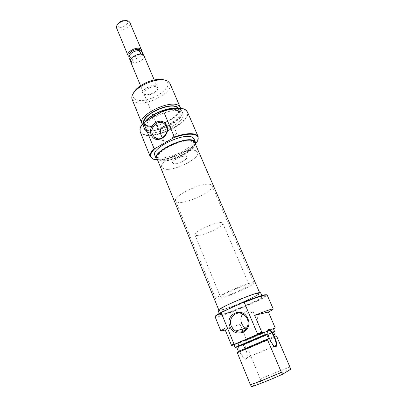 <?xml version="1.0" encoding="UTF-8"?>
<svg xmlns="http://www.w3.org/2000/svg" width="407" height="407" viewBox="0 0 407 407"><rect width="100%" height="100%" fill="white"/><g stroke="black" fill="none" stroke-linecap="round" stroke-linejoin="round"><path stroke-width="0.31" stroke-dasharray="2.04 1.53" d="M210.572 184.595C203.419 181.436 172.247 196.128 175.656 200.966L177.564 202.213C185.765 204.604 214.962 190.685 212.006 185.689L210.572 184.595M196.047 150.895C188.553 146.698 158.079 161.396 161.884 167.282L163.909 168.874C172.4 172.278 200.977 158.292 197.583 152.274L196.047 150.895L197.583 152.274C200.977 158.292 172.4 172.278 163.909 168.874L161.884 167.282C158.079 161.396 188.553 146.698 196.047 150.895M186.269 156.364C183.145 154.782 171.194 160.577 172.665 162.942L173.418 163.553C176.699 165.008 188.349 159.325 186.94 156.939L186.269 156.364L186.94 156.939C188.349 159.325 176.699 165.008 173.418 163.553L172.665 162.942C171.194 160.577 183.145 154.782 186.269 156.364M143.961 55.728C145.838 59.259 134.951 64.972 131.339 62.378L130.464 61.401M142.481 52.691C142.908 55.54 136.564 59.585 132.204 59.28L128.912 55.586M126.363 20.645L126.948 20.966C130.576 23.367 121.632 29.304 118.335 26.72L117.725 24.272M116.6 28.032L117.511 29.121C121.215 32.061 131.853 26.343 129.838 22.466M140.827 50.448C141.59 51.791 140.903 53.302 138.767 54.991L133.582 57.168L130.54 57.061L129.228 56.232L128.871 57.184M141.519 51.318L138.94 54.553L133.15 56.985L128.887 56.487M140.776 54.167L144.037 56.354L143.493 55.067M144.037 56.354C144.449 59.183 138.09 63.217 133.73 62.932L130.403 60.872C129.823 58.079 136.376 53.856 140.797 54.212M132.204 59.28L133.73 62.932M160.144 159.676C168.712 163.355 197.12 149.354 193.61 143.06L192.043 141.605C184.457 137.128 154.177 151.831 158.084 157.992L160.144 159.676L158.084 157.992C154.177 151.831 184.457 137.128 192.043 141.605L193.61 143.06C197.12 149.354 168.712 163.355 160.144 159.676M221.627 309.793C228.8 308.674 260.012 295.019 258.567 293.6L257.504 293.493C251.582 293.976 218.111 308.562 220.136 309.758L221.627 309.793C228.8 308.674 260.012 295.019 258.567 293.6L257.504 293.493C251.582 293.976 218.111 308.562 220.136 309.758L221.627 309.793M258.669 292.964C252.416 293.452 216.743 308.999 218.91 310.261L220.513 310.302C228.179 309.086 261.299 294.597 259.783 293.081L258.669 292.964M156.944 158.44L159.152 160.241C168.295 164.128 198.448 149.257 194.729 142.557M246.093 359.071C246.769 358.745 247.1 357.814 247.09 356.288C247.181 350.824 241.549 340.801 239.077 342.028L239.036 342.043C235.119 342.999 242.572 361.106 246.093 359.071M239.601 342.277C241.956 341.102 247.324 350.661 247.237 355.86L247.003 357.641L246.291 358.511C243.549 360.231 237.062 346.881 238.817 343.172L239.601 342.277M265.293 294.693C275.982 292.959 228.637 314.224 217.435 316.3L215.395 316.381M215.135 316.89L217.241 316.849C227.131 314.998 268.879 296.795 267.155 295.024M246.5 328.368C253.129 331.598 260.287 323.58 256.954 316.58L253.093 312.123C249.074 310.119 245.609 310.755 242.689 314.031M221.708 222.649C216.519 221.215 192.781 232.138 194.963 234.915L196.255 235.556C202.065 236.579 224.644 226.119 222.736 223.245L221.708 222.649M248.331 284.814C243.671 284.956 218.956 295.818 220.528 297.018L221.637 297.146C226.989 296.637 250.447 286.289 249.191 284.971L248.331 284.814M252.864 282.723C246.81 282.824 213.568 297.425 215.735 298.997L217.272 299.16C224.552 298.407 255.565 284.722 253.963 282.931L252.864 282.723M218.106 310.592L219.785 310.633C227.778 309.356 262.144 294.322 260.582 292.74M261.136 296.571C254.726 297.212 217.511 313.385 219.714 314.535L221.377 314.519C229.324 313.1 263.772 298.077 262.271 296.647L261.136 296.571M275.142 327.604L246.561 339.881L243.015 331.354M242.099 329.146L240.145 324.45L224.654 328.602M225.244 330.046L240.145 324.45M275.498 335.968L246.377 348.336L275.249 336.065M238.4 351.404L238.105 351.541M268.493 338.644L238.41 351.424M289.977 367.119C284.656 368.788 270.569 374.471 260.307 379.07L260.811 381.308C271.011 376.684 285.582 370.823 290.578 369.363M246.561 339.881L246.662 340.293L273.463 328.831M274.501 331.237L245.599 343.594L245.691 344.012L273.56 332.137M260.811 381.308L251.618 386.65M260.307 379.07L247.695 348.657L276.709 336.355M246.093 348.443L244.449 344.47L273.519 332.046M244.449 344.47L245.691 344.012M245.599 343.594L244.536 341.035L273.387 328.647M244.536 341.035L246.662 340.293M246.377 348.336L247.695 348.657M267.775 330.464L267.536 332.234C267.562 336.62 272.166 345.787 274.628 346.347M143.661 94.276L147.222 94.745C150.514 94.322 153.454 93.086 156.054 91.031C158.516 88.807 158.939 87.093 157.326 85.887C152.681 82.738 138.131 91.743 143.661 94.276M156.893 87.144L157.646 87.953C158.023 89.036 157.397 90.288 155.769 91.707C153.454 93.534 150.834 94.633 147.904 95.009L144.739 94.597L143.9 93.732C142.119 90.563 153.52 84.763 156.893 87.144M157.127 159.9L159.676 159.91C169.978 159.549 186.437 152.63 193.89 145.528L195.645 143.722M197.736 140.583L194.032 145.177C186.472 152.391 169.785 159.402 159.33 159.768L153.424 159.193M174.644 128.963L176.648 133.694L176.043 131.1L174.644 128.963L173.697 128.373C171.556 126.658 168.951 125.738 165.878 125.615M143.9 93.732L160.918 134.671L162.067 136.264L162.658 138.843L164.026 140.975L162.067 136.264M143.727 122.629C143.92 123.85 144.714 124.771 146.103 125.397C155.393 130.291 184.432 114.881 178.408 108.064M180.505 108.176C182.626 116.611 153.653 130.571 144.343 125.717L142.338 124.201M174.924 108.242L180.077 109.407C191.295 115.379 157.183 135.104 146.001 129.441C143.854 128.485 143.025 126.928 143.518 124.776L144.968 121.871M145.482 121.566L143.518 125.137L143.62 127.625L146.027 129.828C155.769 134.809 186.304 119.393 182.046 111.472L180.25 109.615C178.464 108.644 175.834 108.303 172.37 108.598M186.37 110.48C195.421 119.17 156.023 140.369 143.188 134.096C141.097 133.221 139.993 131.858 139.876 130.006M140.176 131.766L143.208 134.483C155.286 140.374 192.536 121.571 187.413 111.91M164.535 80.072L165.791 80.688C176.663 86.986 145.955 105.53 135.429 99.333C132.962 98.016 132.306 95.945 133.45 93.127M132.077 99.308L134.575 101.806C144.556 107.651 174.532 92.196 169.902 83.404M195.508 144.368C193.818 152.269 166.834 164.087 158.501 160.607L157.687 160.256M194.022 138.904C197.919 145.981 166.697 161.416 157.148 157.29L154.833 155.377M146.881 131.919L144.485 129.741C139.805 122.029 172.568 105.825 181.166 111.732L182.952 113.568C187.184 121.423 156.603 136.838 146.881 131.919M147.797 128.383L145.701 126.44C141.55 119.536 170.421 105.21 178.124 110.465L179.746 112.129C183.547 119.149 156.385 132.855 147.797 128.383M177.813 108.064L178.363 108.913C182.199 116.02 155.092 129.731 146.479 125.168L144.373 123.199L144.159 122.354M164.026 140.975L163.614 141.168C164.153 142.394 166.315 141.941 170.106 139.805L176.648 133.694M175.656 200.966L215.735 298.997M163.614 141.168L162.251 137.876M160.897 134.62L140.568 85.704M138.767 54.991L138.94 54.553M133.582 57.168L133.15 56.985M157.646 87.953L154.253 79.955M212.006 185.689L253.963 282.931M218.91 310.261L218.712 309.778M259.783 293.081L259.58 292.602M247.237 355.86L247.09 356.288M274.384 346.174L247.003 357.641M194.963 234.915L220.528 297.018M219.261 313.421L219.714 314.535M261.793 295.543L262.271 296.647M222.736 223.245L249.191 284.971M253.093 312.123L243.254 314.341M267.658 330.784L238.817 343.172M267.536 332.234L267.694 331.776M239.565 342.292L239.036 342.043M155.769 91.707L156.054 91.031M147.904 95.009L147.222 94.745M193.89 145.528L194.032 145.177M159.676 159.91L159.33 159.768M173.697 128.373L164.606 124.023M143.518 124.776L143.518 125.137M144.485 129.741L143.62 127.625M145.701 126.44L144.373 123.199M179.746 112.129L178.363 108.913M182.952 113.568L182.046 111.472M180.077 109.407L180.332 109.661M163.589 141.046L158.211 138.787"/><path stroke-width="0.61" d="M140.568 85.704L130.464 61.401C128.546 57.886 139.693 52.081 143.172 54.813L143.961 55.728L154.253 79.955M128.912 55.586L128.907 54.665C129.324 51.679 136.335 48.321 139.55 49.583L140.827 50.448L142.481 52.691L143.493 55.067M128.887 56.487L128.007 55.489C126.063 51.908 137.164 46.108 140.659 48.901L141.458 49.832L141.519 51.318M117.725 24.272L120.762 21.362L122.156 20.777L126.363 20.645M141.458 49.832L129.838 22.466L129.009 21.449C127.488 20.457 125.356 20.375 122.614 21.21L120.747 21.993C117.42 23.911 116.036 25.926 116.6 28.032L128.007 55.489M130.321 60.674L128.871 57.184L128.912 56.405C130.586 52.874 134.025 50.911 139.23 50.514L139.55 49.583L140.827 50.448M139.23 50.514L140.776 54.167M259.58 292.602L194.729 142.557L193.081 141.02C185.048 136.233 152.773 151.892 156.944 158.44L218.712 309.778M268.513 329.365C271.545 327.879 279.085 345.095 276.002 346.55L275.905 346.601C273.789 348.026 267.709 337.047 267.694 331.776C267.653 330.387 267.923 329.584 268.513 329.365M274.628 346.347L275.442 346.301L275.941 345.523C277.253 341.86 270.782 328.653 268.315 329.935L267.775 330.464M215.395 316.381C215.171 316.117 215.858 315.486 217.445 314.484L221.866 312.021L221.21 312.8L217.246 315.023C215.725 315.974 215.023 316.6 215.135 316.89L220.869 331.044L225.244 330.046M264.118 331.786L234.025 344.719L235.124 347.41L265.272 334.503L264.118 331.786L257.382 334.417L257.514 333.857L261.767 332.097L254.65 315.344L268.396 312.006C271.688 310.348 273.306 309.351 273.255 309.02L267.155 295.024L264.331 295.233C260.032 296.321 253.327 298.707 244.22 302.386L243.198 302.36L221.866 312.021M247.858 318.686C253.627 331.283 234.676 339.443 229.991 326.582C224.379 314.25 242.898 305.861 247.858 318.686M231.293 326.073C232.224 328.261 233.684 329.914 235.673 331.023C242.603 335.22 250.89 326.704 247.263 319.017C246.388 316.997 245.05 315.44 243.254 314.341C236.274 309.742 227.676 318.254 231.293 326.073M242.689 314.031C240.7 316.829 240.344 319.933 241.616 323.336C242.516 325.427 243.925 326.999 245.843 328.052L246.5 328.368M261.793 295.543L260.582 292.74L259.432 292.618C252.966 293.111 215.842 309.289 218.106 310.592L219.261 313.421M231.4 345.161L233.959 343.996L234.432 344.286L231.639 345.558L224.654 328.602C222.039 329.965 220.777 330.779 220.869 331.044M233.959 343.996L221.21 312.8M273.255 309.02L272.003 309.101C269.083 309.813 263.298 311.894 254.65 315.344M268.396 312.006L275.259 328.017L273.387 328.647L274.613 331.654L273.519 332.046L275.249 336.065L276.709 336.355L289.977 367.119L290.578 369.363L282.611 374.242C271.876 379.146 255.805 385.571 251.618 386.65L250.371 384.717C254.94 383.409 270.502 377.167 281.364 372.263L267.567 339.891L237.296 352.732L250.371 384.717M243.015 331.354L242.099 329.146M237.296 352.732L238.105 351.541L268.493 338.644L266.712 334.473L236.721 347.298L238.4 351.404M266.712 334.473L236.721 347.298M257.382 334.417L234.432 344.286M231.639 345.558L234.025 344.719M273.463 328.831L275.259 328.017M273.56 332.137L274.613 331.654M268.223 338.746L267.567 339.891M257.514 333.857L244.22 302.386M243.198 302.36C252.528 298.57 259.396 296.113 263.807 294.999L265.293 294.693M281.364 372.263L282.611 374.242M261.767 332.097L262.006 332.499M235.368 347.797L235.124 347.41M265.272 334.503L265.522 334.9M195.645 143.722C198.962 139.789 199.074 136.95 195.971 135.195C191.366 133.298 183.959 134.142 173.738 137.729L174.338 136.956C184.381 133.542 191.651 132.784 196.154 134.671L198.173 136.62L197.736 140.583M153.424 159.193L150.29 156.746C149.491 154.624 150.758 151.913 154.095 148.611L154.96 148.535C149.588 153.877 149.15 157.458 153.653 159.279L157.127 159.9M151.307 134.829C146.693 124.781 162.663 115.273 166.702 125.819C171.439 136.05 155.133 145.431 151.307 134.829M166.321 126.501L164.606 124.023C159.117 118.422 149.125 127.243 152.564 134.554L154.446 137.21C159.926 142.598 169.805 133.776 166.321 126.501M165.878 125.615C160.841 127.065 159.188 130.082 160.918 134.671M178.408 108.064L177.126 106.99C169.663 101.765 141.473 115.028 143.727 122.629M142.338 124.201L141.926 123.469C137.174 115.557 169.795 99.354 178.454 105.459L180.265 107.351L180.505 108.176M144.968 121.871C149.445 115.156 165.654 107.758 174.924 108.242M172.37 108.598C163.176 109.29 150.041 115.649 145.482 121.566M139.876 130.006L140.064 128.378C140.532 126.597 141.768 124.669 143.773 122.583L143.656 123.072C141.722 125.107 140.527 126.999 140.069 128.744L140.176 131.766L150.29 156.746M143.773 122.583L163.08 111.075C173.077 107.728 180.393 107.189 185.037 109.447L186.37 110.48M198.173 136.62L187.413 111.91L185.297 109.707C180.693 107.453 173.418 107.972 163.482 111.253L174.338 136.956M133.45 93.127C134.356 91.112 136.126 89.072 138.756 87.006C144.037 83.089 149.924 80.611 156.42 79.579C159.753 79.141 162.454 79.309 164.535 80.072M180.265 107.351L169.902 83.404L168.02 81.308C165.72 79.914 162.286 79.513 157.718 80.098C150.549 81.242 144.047 83.974 138.217 88.294C133.048 92.486 131.003 96.159 132.077 99.308L141.926 123.469M157.687 160.256L156.202 158.735C151.857 151.928 185.434 135.643 193.757 140.639L195.457 142.231L195.508 144.368M156.202 158.735L154.833 155.377C150.448 148.463 183.944 132.178 192.308 137.281L194.022 138.904L195.457 142.231M144.159 122.354C142.267 114.891 169.505 102.182 176.73 107.224L177.813 108.064M143.656 123.072L154.095 148.611M154.96 148.535L173.738 137.729M163.482 111.253L163.08 111.075M162.251 137.876L160.897 134.62M120.762 21.362L120.747 21.993M122.156 20.777L122.614 21.21M128.907 54.665L128.912 56.405M275.442 346.301L276.002 346.55M275.941 345.523L274.384 346.174M217.445 314.484L217.246 315.023M245.843 328.052L235.673 331.023M263.807 294.999L264.331 295.233M140.064 128.378L140.069 128.744M185.063 109.463L185.322 109.722M138.756 87.006L138.217 88.294M156.42 79.579L157.718 80.098M158.211 138.787L154.446 137.21"/></g></svg>
